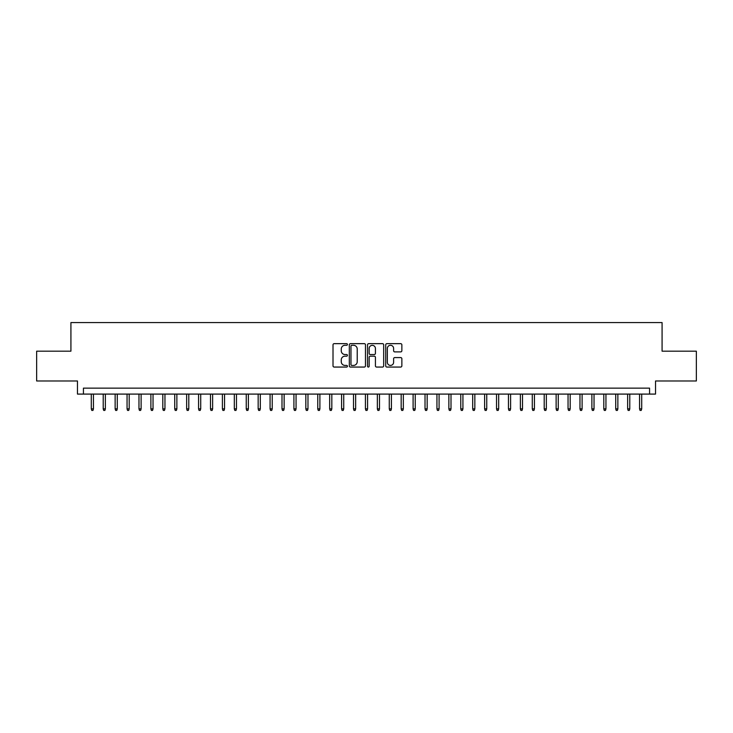 <?xml version="1.0" encoding="UTF-8"?>
<svg xmlns="http://www.w3.org/2000/svg" width="733" height="733" viewBox="0 0 733 733"><rect width="100%" height="100%" fill="white"/><g stroke="black" fill="none" stroke-linecap="round" stroke-linejoin="round"><path stroke-width="1.1" d="M347.433 344.473A0.815 0.815 0 0 0 346.608 343.658L334.184 343.658A1.173 1.173 0 0 0 333.011 344.831L333.011 365.886A1.173 1.173 0 0 0 334.184 367.059L346.608 367.059A0.815 0.815 0 0 0 347.433 366.234A0.815 0.815 0 0 0 346.608 365.419L345.005 365.419A3.747 3.747 0 0 1 341.257 361.671L341.257 359.921A3.747 3.747 0 0 1 345.005 356.174L346.608 356.174A0.815 0.815 0 0 0 347.433 355.358A0.815 0.815 0 0 0 346.608 354.534L345.005 354.534A3.747 3.747 0 0 1 341.257 350.795L341.257 349.036A3.747 3.747 0 0 1 345.005 345.298L346.608 345.298A0.815 0.815 0 0 0 347.433 344.473M400.694 351.904A1.173 1.173 0 0 0 401.858 350.731L401.858 344.831A1.173 1.173 0 0 0 400.694 343.658L386.887 343.658A1.173 1.173 0 0 0 385.714 344.831L385.714 365.886A1.173 1.173 0 0 0 386.887 367.059L400.694 367.059A1.173 1.173 0 0 0 401.858 365.886L401.858 358.749A1.173 1.173 0 0 0 400.694 357.576L394.785 357.576A1.173 1.173 0 0 0 393.612 358.749L393.612 362.285A3.134 3.134 0 0 1 390.487 365.419A3.134 3.134 0 0 1 387.354 362.285L387.354 348.422A3.134 3.134 0 0 1 390.487 345.298A3.134 3.134 0 0 1 393.612 348.422L393.612 350.731A1.173 1.173 0 0 0 394.785 351.904L400.694 351.904M649.566 394.088L655.531 394.088L655.531 380.977L696.35 380.977L696.35 351.18L662.082 351.18L662.082 322.584L70.918 322.584L70.918 351.18L36.65 351.18L36.65 380.977L77.469 380.977L77.469 394.088L649.566 394.088L649.566 388.133L83.434 388.133L83.434 394.088M365.474 344.831A1.173 1.173 0 0 0 364.31 343.658L350.502 343.658A1.173 1.173 0 0 0 349.329 344.831L349.329 365.886A1.173 1.173 0 0 0 350.502 367.059L364.31 367.059A1.173 1.173 0 0 0 365.474 365.886L365.474 344.831M368.69 343.658L382.498 343.658A1.173 1.173 0 0 1 383.671 344.831L383.671 365.886A1.173 1.173 0 0 1 382.498 367.059L376.588 367.059A1.173 1.173 0 0 1 375.424 365.886L375.424 357.347A1.173 1.173 0 0 0 374.251 356.174L370.33 356.174A1.173 1.173 0 0 0 369.157 357.347L369.157 366.234A0.815 0.815 0 0 1 368.342 367.059A0.815 0.815 0 0 1 367.526 366.234L367.526 344.831A1.173 1.173 0 0 1 368.69 343.658M351.785 345.298A0.815 0.815 0 0 0 350.97 346.113L350.97 364.594A0.815 0.815 0 0 0 351.785 365.419L353.489 365.419A3.747 3.747 0 0 0 357.228 361.671L357.228 349.036A3.747 3.747 0 0 0 353.489 345.298L351.785 345.298M375.424 348.487A3.134 3.134 0 0 0 372.291 345.353A3.134 3.134 0 0 0 369.157 348.487L369.157 353.37A1.173 1.173 0 0 0 370.33 354.534L374.251 354.534A1.173 1.173 0 0 0 375.424 353.37L375.424 348.487M93.439 408.867L92.963 410.416L91.772 410.416L91.295 408.867L93.439 408.867L93.439 394.088M91.295 408.867L91.295 394.088M105.36 408.867L104.883 410.416L103.692 410.416L103.216 408.867L105.36 408.867L105.36 394.088M103.216 408.867L103.216 394.088M117.28 408.867L116.804 410.416L115.612 410.416L115.136 408.867L117.28 408.867L117.28 394.088M115.136 408.867L115.136 394.088M129.2 408.867L128.724 410.416L127.533 410.416L127.056 408.867L129.2 408.867L129.2 394.088M127.056 408.867L127.056 394.088M141.121 408.867L140.644 410.416L139.453 410.416L138.968 408.867L141.121 408.867L141.121 394.088M138.968 408.867L138.968 394.088M153.032 408.867L152.556 410.416L151.364 410.416L150.888 408.867L153.032 408.867L153.032 394.088M150.888 408.867L150.888 394.088M164.952 408.867L164.476 410.416L163.285 410.416L162.808 408.867L164.952 408.867L164.952 394.088M162.808 408.867L162.808 394.088M176.873 408.867L176.396 410.416L175.205 410.416L174.729 408.867L176.873 408.867L176.873 394.088M174.729 408.867L174.729 394.088M188.793 408.867L188.317 410.416L187.126 410.416L186.649 408.867L188.793 408.867L188.793 394.088M186.649 408.867L186.649 394.088M200.714 408.867L200.237 410.416L199.046 410.416L198.57 408.867L200.714 408.867L200.714 394.088M198.57 408.867L198.57 394.088M212.634 408.867L212.149 410.416L210.957 410.416L210.481 408.867L212.634 408.867L212.634 394.088M210.481 408.867L210.481 394.088M224.545 408.867L224.069 410.416L222.878 410.416L222.401 408.867L224.545 408.867L224.545 394.088M222.401 408.867L222.401 394.088M236.466 408.867L235.989 410.416L234.798 410.416L234.322 408.867L236.466 408.867L236.466 394.088M234.322 408.867L234.322 394.088M248.386 408.867L247.91 410.416L246.719 410.416L246.242 408.867L248.386 408.867L248.386 394.088M246.242 408.867L246.242 394.088M260.307 408.867L259.83 410.416L258.639 410.416L258.163 408.867L260.307 408.867L260.307 394.088M258.163 408.867L258.163 394.088M272.227 408.867L271.751 410.416L270.55 410.416L270.074 408.867L272.227 408.867L272.227 394.088M270.074 408.867L270.074 394.088M284.138 408.867L283.662 410.416L282.471 410.416L281.994 408.867L284.138 408.867L284.138 394.088M281.994 408.867L281.994 394.088M296.059 408.867L295.582 410.416L294.391 410.416L293.915 408.867L296.059 408.867L296.059 394.088M293.915 408.867L293.915 394.088M307.979 408.867L307.503 410.416L306.312 410.416L305.835 408.867L307.979 408.867L307.979 394.088M305.835 408.867L305.835 394.088M319.9 408.867L319.423 410.416L318.232 410.416L317.756 408.867L319.9 408.867L319.9 394.088M317.756 408.867L317.756 394.088M331.82 408.867L331.343 410.416L330.152 410.416L329.667 408.867L331.82 408.867L331.82 394.088M329.667 408.867L329.667 394.088M343.731 408.867L343.255 410.416L342.064 410.416L341.587 408.867L343.731 408.867L343.731 394.088M341.587 408.867L341.587 394.088M355.652 408.867L355.175 410.416L353.984 410.416L353.508 408.867L355.652 408.867L355.652 394.088M353.508 408.867L353.508 394.088M367.572 408.867L367.096 410.416L365.904 410.416L365.428 408.867L367.572 408.867L367.572 394.088M365.428 408.867L365.428 394.088M379.492 408.867L379.016 410.416L377.825 410.416L377.348 408.867L379.492 408.867L379.492 394.088M377.348 408.867L377.348 394.088M391.413 408.867L390.936 410.416L389.745 410.416L389.269 408.867L391.413 408.867L391.413 394.088M389.269 408.867L389.269 394.088M403.333 408.867L402.848 410.416L401.657 410.416L401.18 408.867L403.333 408.867L403.333 394.088M401.18 408.867L401.18 394.088M415.245 408.867L414.768 410.416L413.577 410.416L413.1 408.867L415.245 408.867L415.245 394.088M413.1 408.867L413.1 394.088M427.165 408.867L426.688 410.416L425.497 410.416L425.021 408.867L427.165 408.867L427.165 394.088M425.021 408.867L425.021 394.088M439.085 408.867L438.609 410.416L437.418 410.416L436.941 408.867L439.085 408.867L439.085 394.088M436.941 408.867L436.941 394.088M451.006 408.867L450.529 410.416L449.338 410.416L448.862 408.867L451.006 408.867L451.006 394.088M448.862 408.867L448.862 394.088M462.926 408.867L462.45 410.416L461.249 410.416L460.773 408.867L462.926 408.867L462.926 394.088M460.773 408.867L460.773 394.088M474.837 408.867L474.361 410.416L473.17 410.416L472.693 408.867L474.837 408.867L474.837 394.088M472.693 408.867L472.693 394.088M486.758 408.867L486.281 410.416L485.09 410.416L484.614 408.867L486.758 408.867L486.758 394.088M484.614 408.867L484.614 394.088M498.678 408.867L498.202 410.416L497.011 410.416L496.534 408.867L498.678 408.867L498.678 394.088M496.534 408.867L496.534 394.088M510.599 408.867L510.122 410.416L508.931 410.416L508.455 408.867L510.599 408.867L510.599 394.088M508.455 408.867L508.455 394.088M522.519 408.867L522.043 410.416L520.851 410.416L520.366 408.867L522.519 408.867L522.519 394.088M520.366 408.867L520.366 394.088M534.43 408.867L533.954 410.416L532.763 410.416L532.286 408.867L534.43 408.867L534.43 394.088M532.286 408.867L532.286 394.088M546.351 408.867L545.874 410.416L544.683 410.416L544.207 408.867L546.351 408.867L546.351 394.088M544.207 408.867L544.207 394.088M558.271 408.867L557.795 410.416L556.604 410.416L556.127 408.867L558.271 408.867L558.271 394.088M556.127 408.867L556.127 394.088M570.192 408.867L569.715 410.416L568.524 410.416L568.048 408.867L570.192 408.867L570.192 394.088M568.048 408.867L568.048 394.088M582.112 408.867L581.635 410.416L580.444 410.416L579.968 408.867L582.112 408.867L582.112 394.088M579.968 408.867L579.968 394.088M594.032 408.867L593.547 410.416L592.356 410.416L591.879 408.867L594.032 408.867L594.032 394.088M591.879 408.867L591.879 394.088M605.944 408.867L605.467 410.416L604.276 410.416L603.8 408.867L605.944 408.867L605.944 394.088M603.8 408.867L603.8 394.088M617.864 408.867L617.388 410.416L616.196 410.416L615.72 408.867L617.864 408.867L617.864 394.088M615.72 408.867L615.72 394.088M629.784 408.867L629.308 410.416L628.117 410.416L627.64 408.867L629.784 408.867L629.784 394.088M627.64 408.867L627.64 394.088M641.705 408.867L641.228 410.416L640.037 410.416L639.561 408.867L641.705 408.867L641.705 394.088M639.561 408.867L639.561 394.088"/></g></svg>
